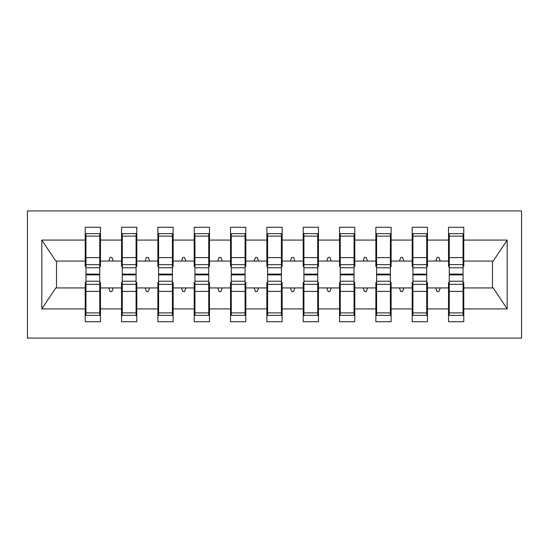 <?xml version="1.0" encoding="UTF-8"?>
<svg xmlns="http://www.w3.org/2000/svg" width="549" height="549" viewBox="0 0 549 549"><rect width="100%" height="100%" fill="white"/><g stroke="black" fill="none" stroke-linecap="round" stroke-linejoin="round"><path stroke-width="0.82" d="M27.45 338.081L521.55 338.081L521.55 210.919L27.45 210.919L27.45 338.081M449.254 282.495L448.526 282.495L448.526 287.944L427.451 287.944L427.451 282.495L426.724 282.495M463.054 266.505L463.781 266.505L463.781 261.056L493.222 261.056L507.166 240.078L507.166 308.922L463.781 308.922L463.781 321.728L448.526 321.728L448.526 287.944M463.781 261.056L463.781 227.272L448.526 227.272L448.526 240.078L427.451 240.078L427.451 266.505L426.724 266.505M449.254 266.505L448.526 266.505L448.526 240.078M412.923 282.495L412.196 282.495L412.196 287.944L391.121 287.944L391.121 282.495L390.394 282.495M448.526 308.922L427.451 308.922L427.451 321.728L412.196 321.728L412.196 287.944M427.451 240.078L427.451 227.272L412.196 227.272L412.196 240.078L391.121 240.078L391.121 266.505L390.394 266.505M412.923 266.505L412.196 266.505L412.196 240.078M376.587 282.495L375.866 282.495L375.866 287.944L354.791 287.944L354.791 282.495L354.064 282.495M412.196 308.922L391.121 308.922L391.121 321.728L375.866 321.728L375.866 287.944M391.121 240.078L391.121 227.272L375.866 227.272L375.866 240.078L354.791 240.078L354.791 266.505L354.064 266.505M376.587 266.505L375.866 266.505L375.866 240.078M340.256 282.495L339.529 282.495L339.529 287.944L318.461 287.944L318.461 282.495L317.734 282.495M375.866 308.922L354.791 308.922L354.791 321.728L339.529 321.728L339.529 287.944M354.791 240.078L354.791 227.272L339.529 227.272L339.529 240.078L318.461 240.078L318.461 266.505L317.734 266.505M340.256 266.505L339.529 266.505L339.529 240.078M303.926 282.495L303.199 282.495L303.199 287.944L282.131 287.944L282.131 282.495L281.404 282.495M339.529 308.922L318.461 308.922L318.461 321.728L303.199 321.728L303.199 287.944M318.461 240.078L318.461 227.272L303.199 227.272L303.199 240.078L282.131 240.078L282.131 266.505L281.404 266.505M303.926 266.505L303.199 266.505L303.199 240.078M267.596 282.495L266.869 282.495L266.869 287.944L245.801 287.944L245.801 282.495L245.074 282.495M303.199 308.922L282.131 308.922L282.131 321.728L266.869 321.728L266.869 287.944M282.131 240.078L282.131 227.272L266.869 227.272L266.869 240.078L245.801 240.078L245.801 266.505L245.074 266.505M267.596 266.505L266.869 266.505L266.869 240.078M231.266 282.495L230.539 282.495L230.539 287.944L209.471 287.944L209.471 282.495L208.744 282.495M266.869 308.922L245.801 308.922L245.801 321.728L230.539 321.728L230.539 287.944M245.801 240.078L245.801 227.272L230.539 227.272L230.539 240.078L209.471 240.078L209.471 266.505L208.744 266.505M231.266 266.505L230.539 266.505L230.539 240.078M194.936 282.495L194.209 282.495L194.209 287.944L173.134 287.944L173.134 282.495L172.413 282.495M230.539 308.922L209.471 308.922L209.471 321.728L194.209 321.728L194.209 287.944M209.471 240.078L209.471 227.272L194.209 227.272L194.209 240.078L173.134 240.078L173.134 266.505L172.413 266.505M194.936 266.505L194.209 266.505L194.209 240.078M158.606 282.495L157.879 282.495L157.879 287.944L136.804 287.944L136.804 282.495L136.077 282.495M194.209 308.922L173.134 308.922L173.134 321.728L157.879 321.728L157.879 287.944M173.134 240.078L173.134 227.272L157.879 227.272L157.879 240.078L136.804 240.078L136.804 266.505L136.077 266.505M158.606 266.505L157.879 266.505L157.879 240.078M122.276 282.495L121.549 282.495L121.549 287.944L100.474 287.944L100.474 321.728L85.219 321.728L85.219 287.944L55.778 287.944L41.834 308.922L41.834 240.078L55.778 261.056L85.219 261.056L85.219 240.078L41.834 240.078M157.879 308.922L136.804 308.922L136.804 321.728L121.549 321.728L121.549 287.944M136.804 240.078L136.804 227.272L121.549 227.272L121.549 240.078L100.474 240.078L100.474 227.272L85.219 227.272L85.219 240.078M122.276 266.505L121.549 266.505L121.549 240.078M85.946 282.495L85.219 282.495L85.219 287.944M85.219 261.056L85.219 266.505L85.946 266.505M463.054 282.495L463.781 282.495L463.781 308.922M427.451 308.922L427.451 287.944M391.121 308.922L391.121 287.944M354.791 308.922L354.791 287.944M318.461 308.922L318.461 287.944M282.131 308.922L282.131 287.944M245.801 308.922L245.801 287.944M209.471 308.922L209.471 287.944M173.134 308.922L173.134 287.944M136.804 308.922L136.804 287.944M507.166 240.078L463.781 240.078M121.549 308.922L100.474 308.922M85.219 308.922L41.834 308.922M435.755 261.056L440.223 261.056L438.898 257.426L437.079 257.426L435.755 261.056L427.451 261.056M448.526 261.056L440.223 261.056M435.755 287.944L437.079 291.574L438.898 291.574L440.223 287.944M399.425 261.056L403.886 261.056L402.568 257.426L400.749 257.426L399.425 261.056L391.121 261.056M412.196 261.056L403.886 261.056M399.425 287.944L400.749 291.574L402.568 291.574L403.886 287.944M363.095 261.056L367.556 261.056L366.238 257.426L364.419 257.426L363.095 261.056L354.791 261.056M375.866 261.056L367.556 261.056M363.095 287.944L364.419 291.574L366.238 291.574L367.556 287.944M326.765 261.056L331.225 261.056L329.908 257.426L328.089 257.426L326.765 261.056L318.461 261.056M339.529 261.056L331.225 261.056M326.765 287.944L328.089 291.574L329.908 291.574L331.225 287.944M290.435 261.056L294.895 261.056L293.571 257.426L291.759 257.426L290.435 261.056L282.131 261.056M303.199 261.056L294.895 261.056M290.435 287.944L291.759 291.574L293.571 291.574L294.895 287.944M254.105 261.056L258.565 261.056L257.241 257.426L255.429 257.426L254.105 261.056L245.801 261.056M266.869 261.056L258.565 261.056M254.105 287.944L255.429 291.574L257.241 291.574L258.565 287.944M217.775 261.056L222.235 261.056L220.911 257.426L219.092 257.426L217.775 261.056L209.471 261.056M230.539 261.056L222.235 261.056M217.775 287.944L219.092 291.574L220.911 291.574L222.235 287.944M181.445 261.056L185.905 261.056L184.581 257.426L182.762 257.426L181.445 261.056L173.134 261.056M194.209 261.056L185.905 261.056M181.445 287.944L182.762 291.574L184.581 291.574L185.905 287.944M145.114 261.056L149.575 261.056L148.251 257.426L146.432 257.426L145.114 261.056L136.804 261.056M157.879 261.056L149.575 261.056M145.114 287.944L146.432 291.574L148.251 291.574L149.575 287.944M108.777 261.056L113.245 261.056L111.921 257.426L110.102 257.426L108.777 261.056L100.474 261.056L100.474 240.078M121.549 261.056L113.245 261.056M108.777 287.944L110.102 291.574L111.921 291.574L113.245 287.944M99.746 282.495L100.474 282.495L100.474 287.944M100.474 261.056L100.474 266.505L99.746 266.505M507.166 308.922L493.222 287.944L463.781 287.944M56.513 261.056L56.513 287.944M492.487 287.944L492.487 261.056M85.219 233.627L85.946 233.627L85.219 233.627M99.746 267.782L99.746 233.627L85.946 233.627L85.946 274.102L99.746 274.102L99.746 267.782L85.946 267.782M85.946 281.218L85.946 315.373L100.474 315.373L99.746 315.373L99.746 274.898L85.946 274.898L85.946 281.218L99.746 281.218M121.549 233.627L122.276 233.627L121.549 233.627M136.077 267.782L136.077 233.627L122.276 233.627L122.276 274.102L136.077 274.102L136.077 267.782L122.276 267.782M122.276 281.218L122.276 315.373L136.804 315.373L136.077 315.373L136.077 274.898L122.276 274.898L122.276 281.218L136.077 281.218M157.879 233.627L158.606 233.627L157.879 233.627M172.413 267.782L172.413 233.627L158.606 233.627L158.606 274.102L172.413 274.102L172.413 267.782L158.606 267.782M158.606 281.218L158.606 315.373L173.134 315.373L172.413 315.373L172.413 274.898L158.606 274.898L158.606 281.218L172.413 281.218M194.209 233.627L194.936 233.627L194.209 233.627M208.744 267.782L208.744 233.627L194.936 233.627L194.936 274.102L208.744 274.102L208.744 267.782L194.936 267.782M194.936 281.218L194.936 315.373L209.471 315.373L208.744 315.373L208.744 274.898L194.936 274.898L194.936 281.218L208.744 281.218M230.539 233.627L231.266 233.627L230.539 233.627M245.074 267.782L245.074 233.627L231.266 233.627L231.266 274.102L245.074 274.102L245.074 267.782L231.266 267.782M231.266 281.218L231.266 315.373L245.801 315.373L245.074 315.373L245.074 274.898L231.266 274.898L231.266 281.218L245.074 281.218M266.869 233.627L267.596 233.627L266.869 233.627M281.404 267.782L281.404 233.627L267.596 233.627L267.596 274.102L281.404 274.102L281.404 267.782L267.596 267.782M267.596 281.218L267.596 315.373L282.131 315.373L281.404 315.373L281.404 274.898L267.596 274.898L267.596 281.218L281.404 281.218M303.199 233.627L303.926 233.627L303.199 233.627M317.734 267.782L317.734 233.627L303.926 233.627L303.926 274.102L317.734 274.102L317.734 267.782L303.926 267.782M303.926 281.218L303.926 315.373L318.461 315.373L317.734 315.373L317.734 274.898L303.926 274.898L303.926 281.218L317.734 281.218M339.529 233.627L340.256 233.627L339.529 233.627M354.064 267.782L354.064 233.627L340.256 233.627L340.256 274.102L354.064 274.102L354.064 267.782L340.256 267.782M340.256 281.218L340.256 315.373L354.791 315.373L354.064 315.373L354.064 274.898L340.256 274.898L340.256 281.218L354.064 281.218M375.866 233.627L376.587 233.627L375.866 233.627M390.394 267.782L390.394 233.627L376.587 233.627L376.587 274.102L390.394 274.102L390.394 267.782L376.587 267.782M376.587 281.218L376.587 315.373L391.121 315.373L390.394 315.373L390.394 274.898L376.587 274.898L376.587 281.218L390.394 281.218M412.196 233.627L412.923 233.627L412.196 233.627M426.724 267.782L426.724 233.627L412.923 233.627L412.923 274.102L426.724 274.102L426.724 267.782L412.923 267.782M412.923 281.218L412.923 315.373L427.451 315.373L426.724 315.373L426.724 274.898L412.923 274.898L412.923 281.218L426.724 281.218M448.526 233.627L449.254 233.627L448.526 233.627M463.054 267.782L463.054 233.627L449.254 233.627L449.254 274.102L463.054 274.102L463.054 267.782L449.254 267.782M449.254 281.218L449.254 315.373L463.781 315.373L463.054 315.373L463.054 274.898L449.254 274.898L449.254 281.218L463.054 281.218M100.474 306.287L99.746 306.287M85.946 306.287L85.219 306.287M85.219 242.713L85.946 242.713M99.746 242.713L100.474 242.713M121.549 242.713L122.276 242.713M136.077 242.713L136.804 242.713M157.879 242.713L158.606 242.713M172.413 242.713L173.134 242.713M194.209 242.713L194.936 242.713M208.744 242.713L209.471 242.713M230.539 242.713L231.266 242.713M245.074 242.713L245.801 242.713M136.804 306.287L136.077 306.287M122.276 306.287L121.549 306.287M173.134 306.287L172.413 306.287M158.606 306.287L157.879 306.287M209.471 306.287L208.744 306.287M194.936 306.287L194.209 306.287M245.801 306.287L245.074 306.287M231.266 306.287L230.539 306.287M266.869 242.713L267.596 242.713M281.404 242.713L282.131 242.713M282.131 306.287L281.404 306.287M267.596 306.287L266.869 306.287M303.199 242.713L303.926 242.713M317.734 242.713L318.461 242.713M318.461 306.287L317.734 306.287M303.926 306.287L303.199 306.287M339.529 242.713L340.256 242.713M354.064 242.713L354.791 242.713M354.791 306.287L354.064 306.287M340.256 306.287L339.529 306.287M375.866 242.713L376.587 242.713M390.394 242.713L391.121 242.713M391.121 306.287L390.394 306.287M376.587 306.287L375.866 306.287M412.196 242.713L412.923 242.713M426.724 242.713L427.451 242.713M427.451 306.287L426.724 306.287M412.923 306.287L412.196 306.287M448.526 242.713L449.254 242.713M463.054 242.713L463.781 242.713M463.781 306.287L463.054 306.287M449.254 306.287L448.526 306.287M85.946 312.882L99.746 312.882M85.946 291.402L99.746 291.402M85.946 284.348L99.746 284.348M99.746 236.118L85.946 236.118M99.746 257.598L85.946 257.598M99.746 264.652L85.946 264.652M136.077 236.118L122.276 236.118M136.077 257.598L122.276 257.598M136.077 264.652L122.276 264.652M172.413 236.118L158.606 236.118M172.413 257.598L158.606 257.598M172.413 264.652L158.606 264.652M208.744 236.118L194.936 236.118M208.744 257.598L194.936 257.598M208.744 264.652L194.936 264.652M245.074 236.118L231.266 236.118M245.074 257.598L231.266 257.598M245.074 264.652L231.266 264.652M122.276 312.882L136.077 312.882M122.276 291.402L136.077 291.402M122.276 284.348L136.077 284.348M158.606 312.882L172.413 312.882M158.606 291.402L172.413 291.402M158.606 284.348L172.413 284.348M194.936 312.882L208.744 312.882M194.936 291.402L208.744 291.402M194.936 284.348L208.744 284.348M231.266 312.882L245.074 312.882M231.266 291.402L245.074 291.402M231.266 284.348L245.074 284.348M281.404 236.118L267.596 236.118M281.404 257.598L267.596 257.598M281.404 264.652L267.596 264.652M267.596 312.882L281.404 312.882M267.596 291.402L281.404 291.402M267.596 284.348L281.404 284.348M317.734 236.118L303.926 236.118M317.734 257.598L303.926 257.598M317.734 264.652L303.926 264.652M303.926 312.882L317.734 312.882M303.926 291.402L317.734 291.402M303.926 284.348L317.734 284.348M354.064 236.118L340.256 236.118M354.064 257.598L340.256 257.598M354.064 264.652L340.256 264.652M340.256 312.882L354.064 312.882M340.256 291.402L354.064 291.402M340.256 284.348L354.064 284.348M390.394 236.118L376.587 236.118M390.394 257.598L376.587 257.598M390.394 264.652L376.587 264.652M376.587 312.882L390.394 312.882M376.587 291.402L390.394 291.402M376.587 284.348L390.394 284.348M426.724 236.118L412.923 236.118M426.724 257.598L412.923 257.598M426.724 264.652L412.923 264.652M412.923 312.882L426.724 312.882M412.923 291.402L426.724 291.402M412.923 284.348L426.724 284.348M463.054 236.118L449.254 236.118M463.054 257.598L449.254 257.598M463.054 264.652L449.254 264.652M449.254 312.882L463.054 312.882M449.254 291.402L463.054 291.402M449.254 284.348L463.054 284.348"/></g></svg>
